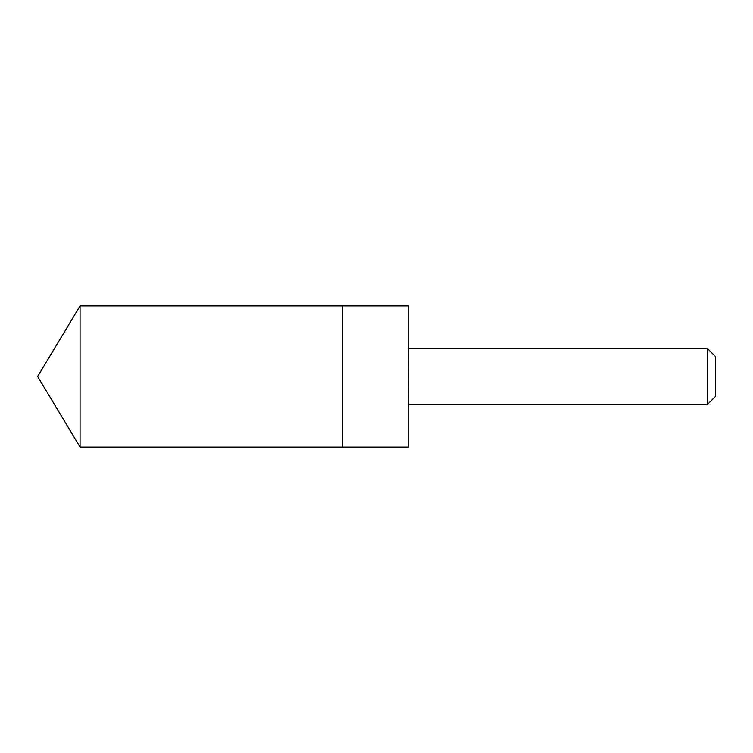 <?xml version="1.0" encoding="UTF-8"?>
<svg xmlns="http://www.w3.org/2000/svg" width="753" height="753" viewBox="0 0 753 753"><rect width="100%" height="100%" fill="white"/><g stroke="black" fill="none" stroke-linecap="round" stroke-linejoin="round"><path stroke-width="0.56" stroke-dasharray="3.77 2.82" d="M342.615 305.906L342.615 447.094L342.615 305.906M80.063 447.094L80.063 305.906M408.446 447.094L408.446 305.906M408.521 404.738L408.521 348.262M707.199 404.738L707.199 348.262M715.35 396.586L715.35 356.414"/><path stroke-width="1.13" d="M342.615 326.604L342.615 305.906L80.063 305.906L80.063 447.094L342.615 447.094L342.615 305.906L408.446 305.906L408.446 447.094L342.615 447.094L342.615 326.604M408.446 305.906L408.446 447.094M408.521 348.262L707.199 348.262L707.199 404.738L408.521 404.738M707.199 348.262L715.35 356.414L715.35 396.586L707.199 404.738M342.615 447.094L80.063 447.094L37.65 376.5L80.063 447.094M37.65 376.5L80.063 305.906"/></g></svg>
